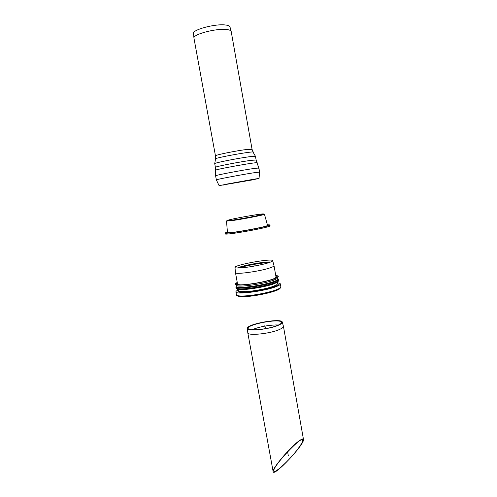 <?xml version="1.0" encoding="UTF-8"?>
<svg xmlns="http://www.w3.org/2000/svg" width="497" height="497" viewBox="0 0 497 497"><rect width="100%" height="100%" fill="white"/><g stroke="black" fill="none" stroke-linecap="round" stroke-linejoin="round"><path stroke-width="0.75" d="M299.685 440.466C302.014 438.876 303.276 438.534 303.474 439.435C304.903 444.101 273.518 477.424 273.151 471.659C271.685 468.951 290.975 446.157 299.685 440.466M297.908 448.915C301.232 444.467 302.841 441.566 302.748 440.218C302.71 434.397 272.089 466.975 273.872 470.907C274.046 474.455 289.571 460.179 297.908 448.915M251.979 329.759C258.993 326.945 266.939 325.336 275.804 324.939L278.45 325.001M282.321 322.23L283.433 326.312C283.545 327.156 282.371 328.15 279.917 329.287C270.846 333.698 247.425 336.14 247.773 332.729L247.388 328.517M278.177 325.125C269.48 329.256 247.164 331.511 248.227 328.231C247.767 324.143 280.438 318.26 281.432 322.255C281.731 323.05 280.643 324.001 278.177 325.125M278.854 325.038C269.722 329.387 246.239 331.76 247.369 328.312C246.897 324.013 281.209 317.838 282.271 322.031C282.576 322.864 281.439 323.864 278.854 325.038M236.174 284.824L236.317 286.477C235.64 289.186 263.037 285.632 273.816 281.532C276.711 280.476 278.121 279.618 278.047 278.966L277.599 277.369M236.292 286.359L235.895 287.08C235.199 289.869 263.286 286.235 274.325 282.023C277.289 280.935 278.73 280.06 278.649 279.389L278.022 278.848M236.081 285.191L237.001 285.8C240.958 287.241 264.298 283.706 273.58 280.221L277.171 278.568L277.817 277.68M277.556 277.338L277.022 277.102M236.671 284.34L236.205 284.781M237.262 282.458C234.957 283.538 234.572 284.309 236.118 284.762C240.188 286.229 264.336 282.563 273.928 278.985L277.63 277.295C278.923 276.326 278.295 275.742 275.76 275.531M237.324 282.787C235.913 283.594 235.839 284.178 237.1 284.539C240.977 285.937 263.944 282.451 273.089 279.041L276.63 277.425C277.686 276.649 277.419 276.127 275.816 275.86M234.975 267.51L235.472 272.66C234.795 274.822 260.024 271.362 270.051 267.864C272.754 266.957 274.077 266.243 274.021 265.727L276.04 277.133L274.344 278.568M268.778 262.689C271.579 261.776 272.872 261.087 272.66 260.614C272.083 258.123 234.64 264.864 234.963 267.398C234.975 268.045 237.231 268.194 241.741 267.827C249.519 267.2 262.714 264.69 268.778 262.689M238.131 289.993C236.566 290.745 235.827 291.379 235.895 291.901C235.187 294.938 264.423 291.23 275.866 286.732C278.929 285.582 280.42 284.638 280.327 283.905C280.215 283.389 279.295 283.054 277.575 282.899M236.684 288.471L237.516 289.217C241.207 290.826 264.839 287.309 274.201 283.712L277.879 281.954L278.395 280.967M236.715 288.484L239.43 289.248C246.027 289.875 265.957 286.545 274.151 283.433L278.37 280.985M235.895 287.08L236.05 287.925C236.156 288.415 237.1 288.72 238.883 288.85C245.636 289.49 266.081 286.073 274.481 282.886L276.462 282.091C278.096 281.345 278.873 280.724 278.798 280.233L278.649 279.389M231.198 31.528L231.192 31.485C230.981 30.497 229.459 29.845 226.626 29.528C216.071 28.13 192.271 34.517 193.96 38.182L193.973 38.226M231.136 31.28L230.005 27.037C229.825 26.018 228.322 25.341 225.501 25.005C215.095 23.533 191.699 29.907 193.526 33.597L193.948 37.971M224.433 184.511L253.644 179.255M251.786 180.02L259.043 178.442L254.849 179.057L219.09 185.63L251.786 180.02M227.427 231.981L225.091 232.975L225.253 233.838C224.135 235.708 271.766 227.141 270.07 225.775L269.914 224.911L267.38 224.787M226.502 221.109L227.471 232.497C225.57 234.354 269.946 226.371 267.523 225.29L264.46 214.275M225.091 232.975C223.973 234.814 271.604 226.241 269.914 224.911M264.833 325.243L265.448 328.679M287.595 451.761L288.303 455.687M253.818 264.025L254.191 266.1M276.991 277.133L275.947 276.593M237.454 283.52L236.665 284.39M235.472 272.66L237.554 284.06L239.647 284.812M270.641 262.031C265.013 261.397 242.406 265.466 237.349 268.026M269.125 262.578C262.242 262.615 245.425 265.64 238.964 268.007M238.187 296.181C239.392 296.628 241.728 296.771 245.201 296.603C256.725 296.15 277.164 291.441 279.674 288.72M276.4 289.757C279.463 288.589 280.948 287.626 280.855 286.868C280.836 288.415 278.221 289.987 273.002 291.59L262.894 294.143L252.923 295.833L244.866 296.579C239.318 296.69 236.504 296.119 236.442 294.864C236.721 295.808 239.399 296.169 244.481 295.945C253.706 295.535 269.349 292.497 276.4 289.757M238.498 290.459L238.653 290.664C237.181 292.062 239.43 292.634 245.419 292.373C259.546 291.764 283.383 285.179 277.314 283.712M237.516 289.217L239.206 291.36L245.549 291.652C253.656 291.248 267.355 288.595 273.586 286.229L277.04 284.557L277.388 283.464M231.192 31.485L252.066 149.299L247.928 149.367C237.982 150.355 214.325 155.12 215.468 155.884L193.96 38.182M258.042 168.334L258.881 168.005L259.602 172.08L254.849 172.621C243.219 174.329 215.071 179.641 216.344 179.864L219.09 185.63M215.599 175.795L215.58 170.359C211.461 169.999 260.739 161.127 257.005 162.904L258.881 168.005L254.11 168.458C242.461 170.073 214.306 175.447 215.599 175.795L216.344 179.864M215.4 167.346L214.729 163.675C213.468 163.028 239.896 157.81 250.923 156.555L255.477 156.344L256.123 160.015L251.588 160.295C240.579 161.631 214.157 166.799 215.4 167.346L215.586 170.191M255.477 156.344L253.197 152.393C258.633 149.858 209.504 158.692 215.481 159.177L214.729 163.675M233.348 219.997L228.365 220.631C226.682 220.718 226.899 220.469 229.024 219.879C234.733 218.469 247.935 215.996 256.961 214.636L262.056 213.965C264.013 213.822 264.056 214.027 262.192 214.574C256.856 215.94 242.598 218.624 233.348 219.997M226.924 220.668L226.495 221.059L233.136 220.463C244.884 218.792 265.994 214.574 264.447 214.232L263.907 214.014M247.773 332.729L273.151 471.659M283.433 326.312L303.474 439.435M277.171 278.568L277.63 277.295M237.001 285.8L236.118 284.762M272.691 260.726L273.996 265.647M280.855 286.868L280.327 283.905M236.442 294.864L235.895 291.901M277.879 281.954L277.314 283.706M276.09 282.65L276.462 282.091M239.43 289.248L238.883 288.85M224.116 184.573L223.607 185.046M253.961 179.206L254.601 179.473M259.602 172.08L259.043 178.442M256.123 160.015L256.943 162.749M252.066 149.299L253.016 152.026M215.53 158.773L215.468 155.884"/></g></svg>
